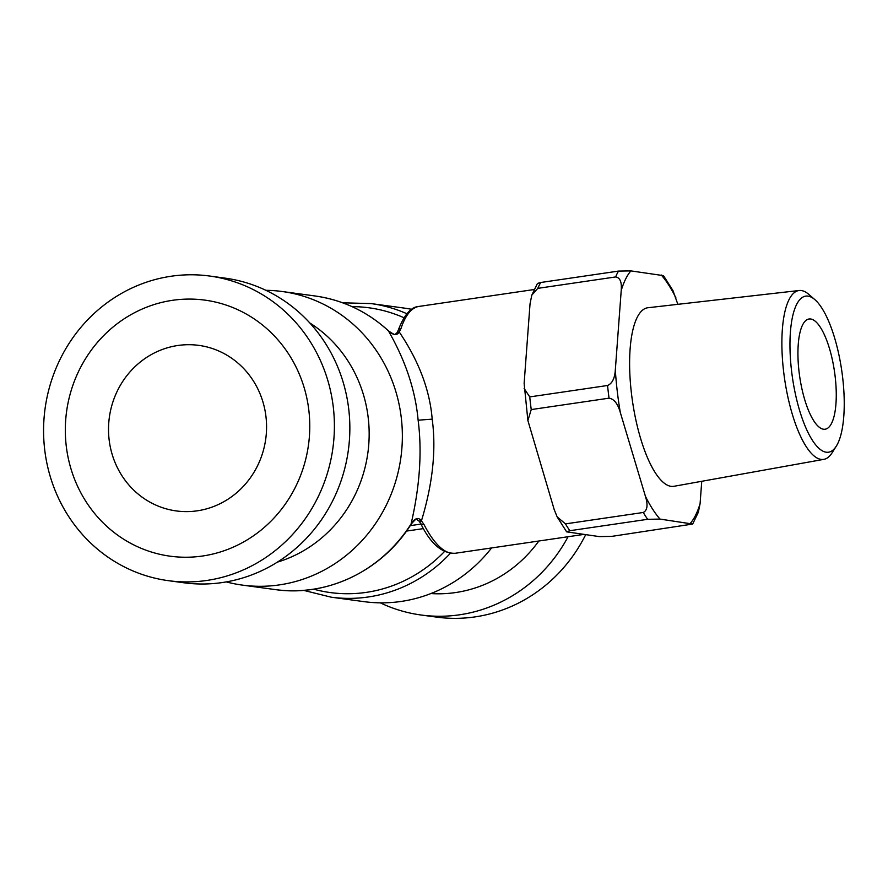 <?xml version="1.0" encoding="UTF-8"?>
<svg xmlns="http://www.w3.org/2000/svg" width="888" height="888" viewBox="0 0 888 888"><rect width="100%" height="100%" fill="white"/><g stroke="black" fill="none" stroke-linecap="round" stroke-linejoin="round"><path stroke-width="1.33" d="M66.245 445.954A129.204 122.1 97.7 0 1 172.527 300.311A129.204 122.1 97.7 0 1 308.846 410.367A129.204 122.1 -82.3 0 1 202.564 556.01A129.204 122.1 -82.3 0 1 66.245 445.954M177.833 345.499A83.539 78.943 97.7 0 1 198.79 345.377A83.539 78.943 97.7 0 1 266.567 427.716A83.539 78.943 97.7 0 1 197.258 510.822A83.539 78.943 97.7 0 1 176.301 510.933A83.539 78.943 97.7 0 1 108.525 428.593A83.539 78.943 97.7 0 1 177.833 345.499M44.678 449.517A153.713 145.255 97.7 0 1 209.69 276.035A153.713 145.255 97.7 0 1 333.3 407.181A153.713 145.255 -82.3 0 1 168.298 580.663A153.713 145.255 -82.3 0 1 44.678 449.517M168.298 580.663L183.749 582.761A153.713 145.255 -82.3 0 0 348.751 409.279A153.713 145.255 97.7 0 0 225.141 278.144L209.69 276.035M226.274 581.906A148.141 139.993 -82.3 0 0 242.269 585.092A148.141 139.993 -82.3 0 0 401.298 417.904A148.141 139.993 97.7 0 0 282.162 291.508A148.141 139.993 97.7 0 0 265.901 290.309M418.67 520.612A4.451 2.509 -42.1 0 0 421.434 520.868C418.492 516.938 415.04 517.959 411.1 523.909C419.835 486.091 422.177 451.515 418.126 420.191C415.44 390.454 405.539 360.695 388.433 330.913C393.44 335.364 397.036 335.72 399.245 331.979L400.999 328.46A124.753 39.383 -98.3 0 1 418.97 306.427L534.154 289.521M388.578 330.958A4.451 1.21 132.8 0 0 388.522 330.891A4.451 1.21 132.8 0 0 388.3 330.791L388.433 330.913A4.451 1.188 132.8 0 1 388.644 331.002C398.079 337.362 394.55 333.422 396.858 333.011A4.451 2.986 33.5 0 1 399.245 331.979C418.859 361.072 429.836 390.132 432.19 419.147L418.126 420.191M388.644 331.002L388.522 330.891C367.388 311.588 342.89 299.955 315.018 295.97A148.141 139.993 97.7 0 1 388.3 330.791M411.288 523.909A4.451 0.644 -147.5 0 1 411.277 524.009A4.451 0.644 -147.5 0 1 411.011 524.064A148.141 139.993 97.7 0 1 275.125 589.565L242.269 585.092M420.546 523.232A4.451 3.108 -27.3 0 0 424.031 524.575A124.753 39.383 -98.3 0 0 455.189 553.279C442.002 553.679 430.447 543.667 420.546 523.232L418.659 520.601C415.606 520.335 418.914 515.484 411.366 523.865A4.451 0.611 -147.5 0 1 411.1 523.909L411.011 524.064M424.031 524.575L421.434 520.868C432.745 483.594 436.33 449.683 432.19 419.147M396.858 333.011L398.057 330.68A4.451 3.574 18.3 0 1 400.999 328.46M609.046 398.168L531.235 409.579L527.883 420.512L524.131 383.394L530.036 303.829L531.801 295.171L537.806 288.356L615.606 276.945C620.035 277.544 621.911 282.04 621.223 290.454L615.317 370.019A133.888 42.258 81.7 0 0 620.301 412.454C617.804 403.718 614.052 398.956 609.046 398.168A141.014 44.511 -98.3 0 1 607.547 385.492C612.165 383.572 614.762 378.41 615.317 370.019M566.633 531.845L599.234 536.596L611.632 536.396L692.662 524.053L660.05 519.091L647.641 519.302L569.841 530.713L566.633 531.845L557.153 516.894L554.212 509.601L527.883 420.512M557.153 516.894L565.478 523.887L643.278 512.476C647.419 510.334 648.129 504.917 645.398 496.226L620.301 412.454M524.109 388.433L529.748 396.914L607.547 385.492M531.801 295.171L537.462 283.439L540.692 282.506L618.492 271.095L630.891 270.896L663.491 275.646L672.971 290.598L677.844 304.329M701.742 481.296L700.088 503.663L698.323 512.321L692.662 524.053M631.412 393.084A90.221 28.483 81.7 0 0 674.036 486.28L823.898 459.34A85.326 26.929 81.7 0 0 832.045 452.869L836.33 446.109A78.865 24.897 81.7 0 0 842.657 377.578A78.865 24.897 -98.3 0 0 814.84 299.611L808.79 294.372A85.326 26.929 -98.3 0 0 799.122 290.509L647.851 307.748A90.221 28.483 -98.3 0 0 631.412 393.084M799.122 290.509A85.326 26.929 -98.3 0 0 783.582 371.206A85.326 26.929 81.7 0 0 823.898 459.34M836.33 446.109A78.865 24.897 81.7 0 1 791.53 370.629A78.865 24.897 -98.3 0 1 814.84 299.611M835.153 376.556A55.689 17.582 -98.3 0 1 825.174 429.215A55.689 17.582 -98.3 0 1 799.045 371.65A55.689 17.582 -98.3 0 1 809.012 319.003A55.689 17.582 -98.3 0 1 835.153 376.556M380.297 602.841A153.713 145.255 -82.3 0 0 421.056 615.007L436.508 617.105A153.713 145.255 -82.3 0 0 585.636 534.754M421.056 615.007A153.713 145.255 -82.3 0 0 568.076 536.729M430.835 593.561A131.435 124.198 -82.3 0 0 538.827 541.014M303.563 590.354L331.169 597.18L364.025 601.642A148.141 139.993 -82.3 0 0 491.575 547.952M406.848 313.719A148.141 139.993 -82.3 0 0 371.062 303.585L403.918 308.047A148.141 139.993 97.7 0 1 411.655 309.335M309.834 322.988A131.435 124.198 97.7 0 1 368.22 417.837A131.435 124.198 -82.3 0 1 277.345 562.148M406.482 531.091L423.465 528.604M410.212 525.652L420.979 524.075M403.929 317.715A143.69 135.775 -82.3 0 0 352.059 306.638M313.664 589.166A143.69 135.775 -82.3 0 0 444.522 551.481M569.841 530.713A141.014 44.511 -98.3 0 1 565.478 523.887M531.235 409.579A141.014 44.511 -98.3 0 1 529.748 396.914M540.692 282.506A141.014 44.511 81.7 0 0 537.806 288.356M647.641 519.302A141.014 44.511 -98.3 0 1 643.278 512.476M645.398 496.226A133.888 42.258 81.7 0 0 660.05 519.091M690.42 523.221A133.888 42.258 81.7 0 0 700.088 503.663M675.912 297.891A133.888 42.258 81.7 0 0 661.26 275.014M618.492 271.095A141.014 44.511 81.7 0 0 615.606 276.945M630.891 270.896A133.888 42.258 81.7 0 0 621.223 290.454M331.169 597.18A148.141 139.993 -82.3 0 0 450.36 553.291M315.018 295.97L282.162 291.508M411.366 523.865L411.277 524.009C382.262 570.662 327.128 597.236 275.125 589.565M455.189 553.279L583.505 534.465M398.057 330.68C404.029 314.907 411 306.815 418.97 306.427M371.062 303.585L342.635 302.797"/></g></svg>
